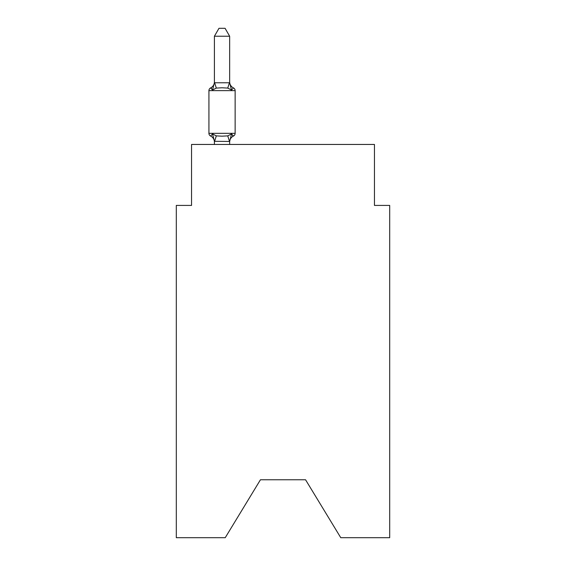 <?xml version="1.0" encoding="UTF-8"?>
<svg xmlns="http://www.w3.org/2000/svg" width="566" height="566" viewBox="0 0 566 566"><rect width="100%" height="100%" fill="white"/><g stroke="black" fill="none" stroke-linecap="round" stroke-linejoin="round"><path stroke-width="0.85" d="M305.562 479.777L340.767 537.7L389.698 537.7L389.698 205.416L374.451 205.416L374.451 144.45L191.549 144.45L191.549 205.416L176.302 205.416L176.302 537.7L225.233 537.7L260.438 479.777L305.562 479.777L260.438 479.777M214.408 142.094L214.408 142.094A6.707 6.707 0 0 0 210.637 136.059A3.049 3.049 0 0 1 208.925 133.321A3.049 3.049 0 0 0 210.637 136.059A3.049 3.049 0 0 1 208.925 133.321A3.049 3.049 0 0 0 210.637 136.059A3.049 3.049 0 0 1 208.925 133.321A3.049 3.049 0 0 0 210.637 136.059L212.505 133.916L210.637 136.059A3.049 3.049 0 0 1 208.925 133.321A3.049 3.049 0 0 0 210.637 136.059L212.505 133.916L210.637 136.059A3.049 3.049 0 0 1 208.925 133.321A3.049 3.049 0 0 0 210.637 136.059A3.049 3.049 0 0 1 208.925 133.321A3.049 3.049 0 0 0 210.637 136.059L212.505 133.916L210.637 136.059A3.049 3.049 0 0 1 208.925 133.321A3.049 3.049 0 0 0 210.637 136.059L212.505 133.916L210.637 136.059A3.049 3.049 0 0 1 208.925 133.321A3.049 3.049 0 0 0 210.637 136.059L212.505 133.916L210.637 136.059A3.049 3.049 0 0 1 208.925 133.321A3.049 3.049 0 0 0 210.637 136.059A3.049 3.049 0 0 1 208.925 133.321A3.049 3.049 0 0 0 210.637 136.059L212.505 133.916L210.637 136.059A3.049 3.049 0 0 1 208.925 133.321A3.049 3.049 0 0 0 210.637 136.059L212.505 133.916L210.637 136.059A3.049 3.049 0 0 1 208.925 133.321A3.049 3.049 0 0 0 210.637 136.059L212.505 133.916L210.637 136.059A3.049 3.049 0 0 1 208.925 133.321A3.049 3.049 0 0 0 210.637 136.059A3.049 3.049 0 0 1 208.925 133.321A3.049 3.049 0 0 0 210.637 136.059L212.505 133.916L210.637 136.059A3.049 3.049 0 0 1 208.925 133.321A3.049 3.049 0 0 0 210.637 136.059L212.505 133.916L210.637 136.059A3.049 3.049 0 0 1 208.925 133.321A3.049 3.049 0 0 0 210.637 136.059A3.049 3.049 0 0 1 208.925 133.321A3.049 3.049 0 0 0 210.637 136.059A3.049 3.049 0 0 1 208.925 133.321A3.049 3.049 0 0 0 210.637 136.059L212.505 133.916L210.637 136.059A3.049 3.049 0 0 1 208.925 133.321A3.049 3.049 0 0 0 210.637 136.059L212.505 133.916L210.637 136.059A3.049 3.049 0 0 1 208.925 133.321A3.049 3.049 0 0 0 210.637 136.059A3.049 3.049 0 0 1 208.925 133.321A3.049 3.049 0 0 0 210.637 136.059L212.505 133.916L210.637 136.059A3.049 3.049 0 0 1 208.925 133.321A3.049 3.049 0 0 0 210.637 136.059L212.505 133.916L210.637 136.059A3.049 3.049 0 0 1 208.925 133.321A3.049 3.049 0 0 0 210.637 136.059L212.505 133.916L210.637 136.059A3.049 3.049 0 0 1 208.925 133.321A3.049 3.049 0 0 0 210.637 136.059A3.049 3.049 0 0 1 208.925 133.321A3.049 3.049 0 0 0 210.637 136.059L212.505 133.916L210.637 136.059A3.049 3.049 0 0 1 208.925 133.321A3.049 3.049 0 0 0 210.637 136.059L212.505 133.916L210.637 136.059L212.505 133.916L210.637 136.059L212.505 133.916L210.637 136.059L212.505 133.916L210.637 136.059L212.505 133.916L210.637 136.059L212.505 133.916L216.311 135.875L222.028 136.18L227.751 135.875L231.558 133.916L233.425 136.059L232.555 135.642M229.655 142.094A6.707 6.707 0 0 1 233.425 136.059L231.558 133.916L233.425 136.059A3.049 3.049 0 0 0 235.138 133.321L235.138 90.638A3.049 3.049 0 0 0 233.425 87.9L231.558 90.044L233.425 87.9A3.049 3.049 0 0 1 235.138 90.638A3.049 3.049 0 0 0 233.425 87.9L231.558 90.044L233.425 87.9A3.049 3.049 0 0 1 235.138 90.638A3.049 3.049 0 0 0 233.425 87.9L231.558 90.044L233.425 87.9A3.049 3.049 0 0 1 235.138 90.638A3.049 3.049 0 0 0 233.425 87.9L231.558 90.044L233.425 87.9A3.049 3.049 0 0 1 235.138 90.638A3.049 3.049 0 0 0 233.425 87.9L231.558 90.044L233.425 87.9A3.049 3.049 0 0 1 235.138 90.638A3.049 3.049 0 0 0 233.425 87.9L231.558 90.044L233.425 87.9A3.049 3.049 0 0 1 235.138 90.638A3.049 3.049 0 0 0 233.425 87.9L231.558 90.044L233.425 87.9A3.049 3.049 0 0 1 235.138 90.638A3.049 3.049 0 0 0 233.425 87.9L231.558 90.044L233.425 87.9A3.049 3.049 0 0 1 235.138 90.638A3.049 3.049 0 0 0 233.425 87.9L231.558 90.044L233.425 87.9A3.049 3.049 0 0 1 235.138 90.638A3.049 3.049 0 0 0 233.425 87.9L231.558 90.044L233.425 87.9A3.049 3.049 0 0 1 235.138 90.638A3.049 3.049 0 0 0 233.425 87.9L231.558 90.044L233.425 87.9A3.049 3.049 0 0 1 235.138 90.638A3.049 3.049 0 0 0 233.425 87.9L231.558 90.044L233.425 87.9A3.049 3.049 0 0 1 235.138 90.638A3.049 3.049 0 0 0 233.425 87.9L231.558 90.044L233.425 87.9A3.049 3.049 0 0 1 235.138 90.638A3.049 3.049 0 0 0 233.425 87.9L231.558 90.044L233.425 87.9A3.049 3.049 0 0 1 235.138 90.638A3.049 3.049 0 0 0 233.425 87.9L231.558 90.044L233.425 87.9A3.049 3.049 0 0 1 235.138 90.638A3.049 3.049 0 0 0 233.425 87.9L231.558 90.044L233.425 87.9A3.049 3.049 0 0 1 235.138 90.638A3.049 3.049 0 0 0 233.425 87.9L231.558 90.044L233.425 87.9A3.049 3.049 0 0 1 235.138 90.638A3.049 3.049 0 0 0 233.425 87.9L231.558 90.044L233.425 87.9A3.049 3.049 0 0 1 235.138 90.638A3.049 3.049 0 0 0 233.425 87.9L231.558 90.044L233.425 87.9A3.049 3.049 0 0 1 235.138 90.638A3.049 3.049 0 0 0 233.425 87.9L231.558 90.044L233.425 87.9A3.049 3.049 0 0 1 235.138 90.638A3.049 3.049 0 0 0 233.425 87.9L231.558 90.044L233.425 87.9A3.049 3.049 0 0 1 235.138 90.638A3.049 3.049 0 0 0 233.425 87.9L231.558 90.044L233.425 87.9A3.049 3.049 0 0 1 235.138 90.638A3.049 3.049 0 0 0 233.425 87.9L231.558 90.044L233.425 87.9A3.049 3.049 0 0 1 235.138 90.638A3.049 3.049 0 0 0 233.425 87.9L231.558 90.044L233.425 87.9A3.049 3.049 0 0 1 235.138 90.638A3.049 3.049 0 0 0 233.425 87.9L231.558 90.044L233.425 87.9A3.049 3.049 0 0 1 235.138 90.638A3.049 3.049 0 0 0 233.425 87.9L231.558 90.044L227.751 88.084L222.028 87.78L216.311 88.084L212.505 90.044L210.637 87.9L211.507 88.317M229.655 36.224L214.408 36.224L218.985 28.3L225.077 28.3L229.655 36.224L229.655 82.77L231.558 90.044L233.425 87.9A6.707 6.707 0 0 1 229.655 81.872M231.558 133.916L229.655 141.465L214.408 141.309M235.138 90.638L208.925 90.638A3.049 3.049 0 0 1 210.637 87.9L212.505 90.044L210.637 87.9A6.707 6.707 0 0 0 214.408 81.872L214.408 82.77L214.408 81.872L214.408 82.77L214.408 81.872L214.408 82.77L214.408 81.872L214.408 82.77L214.408 81.872L214.408 82.77L214.408 81.872L214.408 82.77L214.408 81.872L214.408 82.77L214.408 81.872L214.408 82.77L214.408 81.872L214.408 82.77L214.408 81.872L214.408 82.77L214.408 81.872L214.408 82.77L214.408 81.872L214.408 82.77L214.408 81.872L214.408 82.77L229.655 82.77M208.925 90.638L208.925 133.321L235.138 133.321M214.408 36.224L214.408 82.495M214.408 82.65L212.505 90.044M229.655 144.45L229.655 141.465M214.408 144.45L214.408 141.465M212.505 133.916L214.408 141.189M216.311 135.875L214.535 141.507M227.751 135.875L229.527 141.507M214.535 82.459L216.311 88.084M229.527 82.459L227.751 88.084"/></g></svg>

